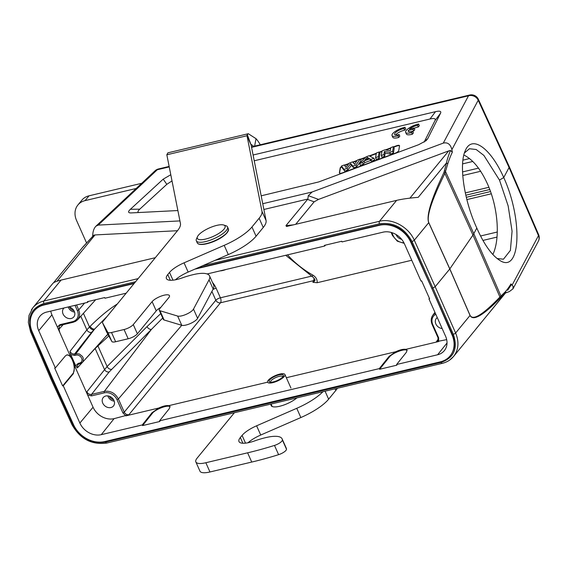 <?xml version="1.0" encoding="UTF-8"?>
<svg xmlns="http://www.w3.org/2000/svg" width="567" height="567" viewBox="0 0 567 567"><rect width="100%" height="100%" fill="white"/><g stroke="black" fill="none" stroke-linecap="round" stroke-linejoin="round"><path stroke-width="0.85" d="M296.902 397.885A15.748 4.827 156 0 1 279.673 406.263A15.748 4.827 156 0 1 271.125 405.561A15.748 4.827 156 0 1 271.118 404.151M234.391 412.741L197.125 458.122A18.399 5.642 -24 0 0 195.849 461.921A18.399 5.642 -24 0 0 205.842 462.736L247.609 452.813A151.191 46.374 -24 0 0 249.083 452.473A151.191 46.374 -24 0 0 274.485 445.421A7.017 2.155 -24 0 0 282.38 439.985A29.782 9.136 -24 0 0 282.132 438.901A29.782 9.136 -24 0 0 265.958 437.568L265.087 437.781A37.372 11.46 -24 0 0 254.916 440.828A19.54 5.996 156 0 1 249.593 442.423A19.54 5.996 156 0 1 238.983 441.551A19.54 5.996 156 0 1 240.337 437.526L242.081 435.399A19.54 5.996 156 0 1 256.603 425.803L296.747 408.311A37.372 11.46 -24 0 0 322.956 391.698M248.006 442.763A19.54 5.996 156 0 1 260.721 435.038L300.857 417.546A37.372 11.46 -24 0 0 328.633 399.189L335.806 390.457A37.372 11.46 -24 0 0 337.372 388.275M195.849 461.921L199.96 471.156A18.399 5.642 -24 0 0 209.953 471.978L251.72 462.055A151.191 46.374 -24 0 0 253.194 461.708A151.191 46.374 -24 0 0 278.603 454.663A7.017 2.155 -24 0 0 286.491 449.22A29.782 9.136 -24 0 0 286.243 448.136L282.132 438.901M251.72 462.055L247.609 452.813M251.103 144.982L246.992 135.74L247.283 134.577L251.103 144.982L266.072 220.549A37.372 11.46 156 0 1 263.244 227.487L256.071 236.219A37.372 11.46 156 0 1 228.303 254.576L188.159 272.068A19.54 5.996 -24 0 0 175.451 279.793M246.992 135.74L261.961 211.307A37.372 11.46 156 0 1 259.133 218.252L251.961 226.984A37.372 11.46 156 0 1 224.185 245.341L184.048 262.833A19.54 5.996 -24 0 0 169.526 272.429L167.782 274.556A19.54 5.996 -24 0 0 166.429 278.581A19.54 5.996 -24 0 0 182.354 277.858A37.372 11.46 156 0 1 192.525 274.811L193.404 274.598A29.782 9.136 156 0 1 209.57 275.931A29.782 9.136 156 0 1 209.053 279.815L193.496 309.107A9.242 2.835 156 0 1 186.231 314.309A9.242 2.835 156 0 1 177.648 316.067L159.965 310.737A7.591 2.325 156 0 1 159.249 310.206A7.591 2.325 156 0 1 159.774 308.639L168.775 297.675A9.866 3.026 -24 0 0 169.462 295.641A9.866 3.026 -24 0 0 164.104 295.201A9.866 3.026 -24 0 0 152.119 301.637L133.28 324.579A7.591 2.325 156 0 1 124.06 329.526L111.522 332.51A7.017 2.155 156 0 1 107.737 332.241L102.577 322.864A7.017 2.155 156 0 1 102.556 322.814A7.017 2.155 156 0 1 103.038 321.369L177.506 230.677A38.698 11.872 -24 0 0 180.441 223.49L166.833 154.784L246.992 135.74M209.57 275.931L213.688 285.166A29.782 9.136 156 0 1 213.164 289.05L197.607 318.342A9.242 2.835 156 0 1 190.342 323.544A9.242 2.835 156 0 1 181.759 325.302L164.083 319.979A7.591 2.325 156 0 1 163.36 319.441L159.249 310.206M160.794 307.399A9.866 3.026 -24 0 0 156.23 310.872L137.391 333.821A7.591 2.325 156 0 1 128.17 338.768L115.64 341.745A7.017 2.155 156 0 1 111.848 341.483L106.695 332.106A7.017 2.155 156 0 1 106.667 332.056A7.017 2.155 156 0 1 106.646 332M250.713 144.103L253.704 146.336M167.889 152.842L166.833 154.784M247.283 134.577L248.311 133.72L256.036 138.695A25.798 12.821 -103.4 0 1 260.253 144.776M254.626 146.116L256.036 138.695M136.186 188.471L85.071 200.619A18.591 15.089 -140.6 0 0 77.899 204.985A18.591 15.089 -140.6 0 0 76.573 220.506L86.482 242.768M141.707 183.304L89.012 195.821A18.591 15.089 -140.6 0 0 81.839 200.186L77.899 204.985M223.703 225.014L225.999 225.758A17.074 5.238 156 0 1 227.516 226.935A17.074 5.238 156 0 1 214.05 238.657A17.074 5.238 156 0 1 196.324 240.819A17.074 5.238 156 0 1 196.473 238.905L197.451 236.701A15.174 4.656 -24 0 0 213.079 236.482A15.174 4.656 -24 0 0 223.703 225.014A15.174 4.656 -24 0 0 210.839 227.317A15.174 4.656 -24 0 0 198.372 235.27A15.174 4.656 -24 0 0 197.451 236.701M226.056 269.46A9.483 2.913 156 0 1 220.053 270.884M284.265 376.467A9.483 2.913 -24 0 0 284.918 374.511A9.483 2.913 -24 0 0 275.073 375.715A9.483 2.913 -24 0 0 267.589 382.229A9.483 2.913 -24 0 0 275.045 381.974A9.483 2.913 -24 0 0 284.265 376.467M282.82 376.814A7.775 2.388 156 0 1 276.434 380.889A7.775 2.388 156 0 1 269.842 382.066A7.775 2.388 156 0 1 275.286 376.19A7.775 2.388 156 0 1 283.294 376.077A7.775 2.388 156 0 1 282.82 376.814M282.813 376.828A6.641 2.034 -24 0 0 282.763 376.658A6.641 2.034 -24 0 0 275.867 377.502A6.641 2.034 -24 0 0 270.629 382.059A6.641 2.034 -24 0 0 270.721 382.208M105.93 336.266L107.992 334.466M83.583 361.122L95.157 348.485L108.8 335.94M381.286 155.556L381.96 157.25L384.667 156.244L385.184 153.161L384.398 151.467L389.791 152.388L392.626 151.332L393.406 146.662L390.819 147.626L390.287 150.822L384.816 149.858L382.073 150.886L381.286 155.556L383.873 154.593L384.398 151.467M384.667 156.244L383.873 154.593M385.184 153.161L390.493 154.075L389.791 152.388M390.493 154.075L393.42 152.984L392.626 151.332M393.42 152.984L394.207 148.263L393.406 146.662M375.56 157.69L376.233 159.384L379.146 158.299L379.94 153.579L379.139 151.977L376.346 153.019L375.56 157.69L378.359 156.648L379.139 151.977M379.146 158.299L378.359 156.648M367.926 158.831L367.296 157.343L369.074 158.399L364.942 159.937L367.296 157.343M369.004 155.755L365.998 156.875L359.641 163.622L362.604 162.516L363.971 161L369.826 158.824L370.91 159.426L373.951 158.292L369.004 155.755M362.604 162.516L363.376 164.175L360.279 165.33L359.641 163.622M363.376 164.175L364.744 162.658L363.971 161M364.744 162.658L370.52 160.511L369.826 158.824M370.52 160.511L371.605 161.113L370.91 159.426M371.605 161.113L374.773 159.929L373.951 158.292M347.139 168.286L350.647 163.615L352.972 166.11L355.977 164.99L360.229 159.022L357.423 160.064L354.602 164.274L352.582 161.871L349.201 163.133L345.955 167.435L344.289 164.962L341.433 166.025L344.063 169.427L347.139 168.286L347.911 169.937L351.37 165.337L350.647 163.615M351.37 165.337L353.659 167.797L352.972 166.11M353.659 167.797L356.749 166.648L355.977 164.99M356.749 166.648L361.051 160.617L360.229 159.022M344.063 169.427L344.75 171.121L342.092 167.683L341.433 166.025M344.75 171.121L347.911 169.937M393.512 146.867L396.269 145.839A3.792 1.162 156 0 1 399.508 145.648A3.792 1.162 156 0 1 399.537 145.889L398.75 150.609A3.792 1.162 156 0 1 395.029 153.26L342.666 172.772A3.792 1.162 156 0 1 339.427 172.97A3.792 1.162 156 0 1 339.399 172.729L340.193 168.002A3.792 1.162 156 0 1 341.625 166.5M339.541 173.112A3.792 1.162 156 0 1 339.548 173.055L339.399 172.729M344.424 165.16L348.939 163.48M352.745 162.063L357.196 160.404M360.336 159.235L365.63 157.257M369.287 155.897L376.304 153.281M379.245 152.19L382.023 151.148M385.276 149.943L390.776 147.888M396.269 145.839L396.418 146.173L393.675 147.193M390.706 148.299L385.971 150.064M381.96 151.559L379.408 152.509M376.233 153.692L369.719 156.123M365.077 157.853L360.506 159.554M356.856 160.915L352.986 162.353M348.535 164.012L344.637 165.472M340.193 168.002L340.335 168.335A3.792 1.162 156 0 1 341.759 166.84M340.335 168.335L339.548 173.055M396.418 146.173A3.792 1.162 156 0 1 399.544 145.832M408.304 130.445L412.982 129.333L414.03 128.05L409.36 129.156A6.641 2.034 156 0 1 417.546 125.342L418.602 124.053A9.483 2.913 -24 0 0 409.395 127.83A9.483 2.913 -24 0 0 405.639 132.359L406.376 134.003A9.483 2.913 -24 0 0 412.344 134.216L413.407 132.926L412.67 131.275A6.641 2.034 156 0 1 408.24 131.197A6.641 2.034 156 0 1 408.304 130.445L408.842 131.657M414.151 128.312A6.641 2.034 156 0 1 418.276 126.994L419.339 125.697L418.602 124.053M410.565 131.728L413.712 130.984L414.768 129.694L414.03 128.05M395.624 134.981A6.641 2.034 156 0 1 404.661 130.226L405.724 128.936L404.994 127.284A9.483 2.913 -24 0 0 395.78 131.069A9.483 2.913 -24 0 0 392.031 135.591A9.483 2.913 -24 0 0 397.999 135.804L399.055 134.507L399.792 136.158L398.729 137.455A9.483 2.913 -24 0 1 392.761 137.242L392.031 135.591M172.007 180.916L166.811 184.332L139.773 209.159C137.873 210.924 137.483 212.051 138.603 212.547M424.116 142.119L434.981 120.622C435.959 118.56 434.287 118.028 429.963 119.02L254.236 160.773M166.811 184.332L163.197 179.158L130.382 209.294L139.773 209.159M177.875 210.541L131.069 212.923C128.014 212.93 127.788 211.718 130.382 209.294M261.174 195.821L318.718 181.936L418.673 144.691L426.079 140.694L427.766 138.639L440.524 113.272L434.981 120.622M429.963 119.02L435.513 111.671C439.829 110.671 441.502 111.203 440.524 113.272M435.513 111.671L253.095 155.004M163.197 179.158L170.78 174.742M169.228 166.904L157.3 169.739A7.591 3.771 -103.4 0 1 158.484 168.959A7.591 7.591 0 0 0 155.046 170.802L155.046 170.802A7.591 5.408 46.9 0 1 157.3 169.739L98.226 225.092L179.93 220.91M262.741 203.716L312.133 191.979L443.281 143.111L468.498 95.809A7.591 6.719 28.1 0 1 478.208 100.253A7.591 2.353 -24.7 0 0 478.328 99.239L509.201 166.507L509.074 167.52L538.48 235.631A7.591 6.719 28.1 0 1 538.352 241.237L512.979 288.837L513.107 286.3L510.966 283.911L511.165 284.918L507.635 290.304M263.882 209.478L307.86 199.031L308.299 195.665L312.133 191.979M409.92 198.145L448.703 150.907L318.541 199.407L314.146 201.824L295.641 224.362M443.281 143.111C447.639 142.069 450.51 144.245 451.885 149.638L452.324 152.19A236.581 83.073 72.4 0 0 447.76 163.863L446.512 162.892L418.226 197.337C409.544 198.025 402.336 199.038 396.624 200.371L286.491 226.488L285.959 225.631L307.86 199.031M448.703 150.907L450.439 150.439C448.072 156.733 446.761 160.879 446.512 162.885M82.385 247.659L93.796 235.177L95.029 234.929L177.478 230.712M196.848 268.283L379.911 224.787C393.413 223.037 403.789 228.671 411.047 241.705L452.346 334.459C455.62 342.489 455.01 349.478 450.517 355.41M134.067 283.585L43.964 304.989A25.423 20.632 -140.6 0 0 34.162 310.964A25.423 20.632 -140.6 0 0 32.262 332L52.518 378.472L73.561 424.754A25.423 20.632 -140.6 0 0 104.775 441.565L440.325 361.852A25.423 20.632 -140.6 0 0 450.134 355.878A25.423 20.632 -140.6 0 0 452.034 334.842L431.778 288.369L410.735 242.081A25.423 20.632 -140.6 0 0 379.514 225.269L379.911 224.787M34.544 310.496C37.046 307.491 40.321 305.5 44.361 304.507L134.464 283.103M194.892 269.134L379.514 225.269M66.686 354.949C71.931 353.865 76.878 369.528 72.668 373.88L62.632 385.914L54.701 368.103L55.339 367.948L65.375 355.913L67.005 354.85L70.202 355.878L73.228 360.18L74.794 366.204L73.313 373.731L63.27 385.766L79.869 423.046A17.379 14.104 39.4 0 0 101.266 434.669L142.267 424.924L142.565 425.59L159.859 421.479L159.568 420.82L379.309 368.614L379.599 369.273L396.9 365.162L396.602 364.503L437.604 354.765A17.379 14.104 39.4 0 0 444.415 350.548A17.379 14.104 39.4 0 0 445.549 336.167L428.95 298.887L429.595 298.738L421.664 280.92L421.019 281.076L404.42 243.796A17.379 14.104 39.4 0 0 383.023 232.172L342.021 241.911L341.731 241.251L324.43 245.362L324.728 246.021L325.493 245.107M95.093 348.329A3.792 3.076 42.5 0 0 95.157 348.485L104.484 369.429A3.792 3.012 38.2 0 0 109.162 371.952L91.542 394.391L104.335 391.35C110.445 390.543 115.122 393.087 118.39 398.984L124.258 412.166C125.335 414.123 126.895 414.966 128.929 414.697L114.087 418.652A17.074 13.856 -140.6 0 1 93.059 407.226L87.651 395.079L86.871 391.847C87.949 393.81 89.508 394.66 91.542 394.391A1.141 0.567 76.6 0 0 91.57 395.879L104.363 392.839A10.277 8.342 39.4 0 1 117.015 399.714L122.883 412.889L125.881 415.845L158.725 408.042L152.02 412.741L142.267 424.924M215.836 300.34L215.829 300.226A3.792 3.012 -140.7 0 0 220.485 302.778A3.792 1.885 76.6 0 0 220.4 297.803L216.133 288.22A21.418 17.386 -140.6 0 0 212.448 282.394M109.162 371.952L151.453 329.377A3.792 2.672 45 0 1 147.037 326.578L160.752 313.579M104.363 392.839A1.141 0.567 76.6 0 1 104.335 391.35L151.453 329.377L162.729 318.016M128.929 414.697L220.485 302.778L313.431 280.7A3.792 3.437 -160.7 0 0 314.813 279.829M314.735 280.941L312.871 282.323L317.201 282.713C317.378 279.552 315.918 277.001 312.814 275.073A3.792 0.475 119.3 0 0 312.36 276.668C314.55 278.461 315.351 279.857 314.763 280.863M411.748 260.253L317.201 282.713M60.393 325.26L59.344 325.947L60.563 325.26M59.337 325.954L58.989 329.214L59.769 332.446L51.937 314.855L38.74 330.674A17.379 14.104 39.4 0 1 40.094 316.025A17.379 14.104 39.4 0 1 46.685 312.077L87.687 302.339L87.396 301.672L104.689 297.569L104.987 298.228L126.179 293.189M83.42 313.331L89.501 326.975L86.871 329.888A3.792 3.012 -141.8 0 0 91.556 332.411L74.646 353.943A1.141 0.567 76.6 0 0 74.674 355.431L75.978 355.119A4.586 3.721 39.4 0 1 81.62 358.195A4.586 3.721 39.4 0 1 79.515 363.093L78.225 363.397L75.702 365.729L70.755 354.623L69.975 351.398C71.052 353.361 72.611 354.205 74.646 353.943L75.943 353.631A1.141 0.567 76.6 0 0 75.978 355.119M117.341 303.955C108.885 309.277 99.835 316.719 90.196 326.28A3.792 2.672 -135 0 0 94.611 329.08L91.556 332.411M107.099 316.429L94.611 329.08L75.943 353.631L79.451 354.006L82.385 356.395L83.214 358.039L83.129 361.335L82.229 362.611L80.365 363.582A1.141 0.567 -103.4 0 1 80.195 363.688A1.141 0.567 -103.4 0 1 79.515 363.093M78.749 363.986L77.707 364.666M77.693 364.68L77.346 367.94L75.702 365.729M86.871 391.847L107.106 366.523L147.037 326.578M74.794 366.204L87.651 395.079L91.57 395.879M142.565 425.59L152.317 413.4C155.379 409.19 168.349 404.399 170.1 406.83M159.568 420.82L169.32 408.63L170.008 406.475L168.746 405.66C166.322 405.285 162.977 406.078 158.725 408.042M379.309 368.614L389.061 356.423L395.759 351.731C400.011 349.768 403.357 348.974 405.788 349.35L407.049 350.165L406.355 352.313L396.602 364.503M379.599 369.273L389.352 357.082C392.414 352.872 405.391 348.088 407.134 350.519M446.683 339.633L436.392 341.653L438.355 338.995M437.93 340.668L436.392 341.653M435.817 314.302A10.277 8.342 -140.6 0 0 432.805 324.693L438.674 337.868L438.624 341.547L405.788 349.35M463.841 155.004C472.8 159.447 480.667 169.065 487.443 183.857C498.053 207.182 500.448 238.494 492.858 254.533M50.754 311.113A17.074 13.856 -140.6 0 0 51.937 314.855M88.459 301.424L87.687 302.339M207.132 273.96L324.728 246.021M75.007 305.351L77.36 310.638A10.277 8.342 39.4 0 1 72.661 321.631L59.868 324.671L57.345 327.003M69.684 307.165A5.124 4.16 -140.6 0 0 69.706 307.222A5.124 4.16 -140.6 0 0 73.923 310.645M109.339 396.241A5.124 4.16 -140.6 0 0 109.36 396.29A5.124 4.16 -140.6 0 0 113.577 399.721M68.203 306.967A6.641 5.386 -140.6 0 0 68.423 307.527A6.641 5.386 -140.6 0 0 74.561 312.077M64.085 307.945A6.641 5.386 -140.6 0 0 63.554 308.483A6.641 5.386 -140.6 0 0 63.079 314.033A6.641 5.386 -140.6 0 0 68.196 318.392A6.641 5.386 -140.6 0 0 73.816 316.91A6.641 5.386 -140.6 0 0 74.093 310.964A6.641 5.386 -140.6 0 0 68.572 306.875M107.808 395.886A6.641 5.386 -140.6 0 0 108.084 396.595A6.641 5.386 -140.6 0 0 114.222 401.152M102.74 403.102A6.641 5.386 -140.6 0 0 107.858 407.46A6.641 5.386 -140.6 0 0 113.478 405.986A6.641 5.386 -140.6 0 0 111.763 397.609A6.641 5.386 -140.6 0 0 103.215 397.559A6.641 5.386 -140.6 0 0 102.74 403.102M437.27 317.57A6.641 5.386 -140.6 0 0 436.349 318.413A6.641 5.386 -140.6 0 0 435.874 323.963A6.641 5.386 -140.6 0 0 442.147 328.527M396.064 234.525A6.641 5.386 -140.6 0 0 396.213 234.887A6.641 5.386 -140.6 0 0 401.649 239.324M55.339 367.948L38.74 330.674M62.632 385.914L63.27 385.766M70.755 354.623L74.674 355.431M428.95 298.887L429.41 298.32M431.778 288.369L432.876 287.972L453.317 334.254C458.108 348.429 454.061 357.798 441.169 362.37L105.618 442.09C91.5 443.933 80.606 438.114 72.923 424.626L51.696 378.529L31.603 331.823C26.911 317.52 31.022 308.079 43.914 303.501L135.598 281.721M31.603 331.823A1.899 0.574 -23.3 0 1 30.568 331.73L50.661 378.437L51.696 378.529M52.462 378.345L51.696 378.522M396.624 200.371L379.443 221.293C392.088 217.983 408.644 226.97 414.3 240.217L435.18 286.732L432.876 287.965L411.996 241.45C404.42 227.835 393.576 221.945 379.472 223.781L202.469 265.831M442.6 363.149A1.899 0.943 -103.4 0 1 442.31 363.341C446.945 362.2 450.708 359.889 453.593 356.416C458.604 349.789 459.277 341.986 455.62 333.013L435.18 286.732L449.773 268.964L470.036 315.465C473.084 321.319 483.049 315.599 499.938 298.299L506.09 292.324M446.512 162.892L443.933 172.51C431.232 199.215 426.164 215.928 428.716 222.661L449.773 268.956L472.956 235.071L499.924 297.03L500.937 296.017A1.899 1.758 49 0 1 500.902 297.392M452.324 152.19L450.439 150.453M509.216 166.549L538.622 234.66A7.591 2.303 156.6 0 1 538.48 235.631L512.157 285.01M98.226 225.092L95.943 226.183C94.044 228.125 92.974 231.053 92.726 234.965L92.669 236.163M83.271 246.595L93.789 235.185M155.323 257.694L61.066 280.091C56.565 281.168 53.815 282.295 52.816 283.457L32.886 307.732M31.362 309.88L32.9 307.711C35.707 304.351 39.371 302.119 43.893 301.006L61.066 280.091M453.55 356.501L504.772 293.749L504.899 292.196L500.937 296.017L473.806 233.682L472.956 235.071L444.897 173.438C431.785 199.889 426.412 216.275 428.772 222.59A1.899 0.574 155.5 0 1 428.716 222.661L414.3 240.217A1.899 0.56 155.8 0 1 411.996 241.45M453.607 356.43L449.766 359.981M428.772 222.59L449.829 268.886L470.086 315.394C472.963 320.83 482.907 314.706 499.924 297.03A1.899 1.666 43.6 0 1 499.938 298.299M447.767 163.877L444.897 173.438A1.899 1.552 -153.4 0 0 443.933 172.51M444.528 170.78A1.899 1.552 -165.6 0 1 445.57 171.659L473.806 233.682L476.812 228.054C464.104 200.711 458.724 164.572 465.28 150.68C471.723 134.585 490.441 147.654 503.737 177.535L509.074 167.52L478.208 100.253L451.885 149.638M499.499 180.108L503.737 177.535C523.426 220.769 520.435 275.179 499.201 260.005C491.433 254.817 483.97 244.164 476.812 228.054M505.502 293.011L509.379 291.566L512.979 288.837M497.103 258.517L503.461 259.211L510.385 250.408L512.072 231.208L508.16 205.913L499.513 180.136L483.878 155.415L476.16 149.497L469.433 148.738L464.408 152.998M397.999 135.804L398.729 137.455M399.055 134.507A6.641 2.034 156 0 1 394.625 134.436A6.641 2.034 156 0 1 397.368 131.197A6.641 2.034 156 0 1 403.931 128.574L404.661 130.226M403.931 128.574L404.994 127.284M405.639 132.359A9.483 2.913 -24 0 0 411.607 132.572L412.67 131.275M411.607 132.572L412.344 134.216M412.982 129.333L413.712 130.984M417.546 125.342L418.276 126.994M335.806 390.457L335.076 388.82M328.633 399.189L325.075 391.195M300.857 417.546L296.747 408.311M260.721 435.038L256.603 425.803M245.532 443.139L242.081 435.399M242.882 443.238L240.337 437.526M286.491 449.22L282.38 439.985M278.603 454.663L274.485 445.421M209.953 471.978L205.842 462.736M261.961 211.307L266.072 220.549M102.577 322.864L106.695 332.106M107.737 332.241L111.848 341.483M111.522 332.51L115.64 341.745M124.06 329.526L128.17 338.768M133.28 324.579L137.391 333.821M152.119 301.637L156.23 310.872M159.965 310.737L164.083 319.979M177.648 316.067L181.759 325.302L118.39 398.984L117.015 399.714M193.496 309.107L197.607 318.342M209.053 279.815L213.164 289.05M167.782 274.556L170.327 280.268M169.526 272.429L172.97 280.169M184.048 262.833L188.159 272.068M224.185 245.341L228.303 254.576M251.961 226.984L256.071 236.219M259.133 218.252L263.244 227.487M89.012 195.821L85.071 200.619M196.324 240.819L197.203 242.796A17.074 5.238 -24 0 0 214.936 240.642A17.074 5.238 -24 0 0 228.402 228.912L227.516 226.935M228.147 231.045A16.691 5.117 156 0 1 215.035 240.862A16.691 5.117 156 0 1 198.96 244.044M424.47 141.523L427.766 138.639M478.3 99.168A7.591 7.591 0 0 0 469.682 95.022A7.591 3.771 76.6 0 0 468.498 95.809L251.571 147.342M318.541 199.407L308.299 195.665M314.146 201.824L307.498 199.393M285.959 225.631L293.706 224.815M95.029 234.929L57.019 281.225M410.735 242.081L411.047 241.705M43.964 304.989L44.361 304.507M122.883 412.889L124.258 412.166L215.829 300.226L211.902 291.417M111.522 369.323A3.792 2.672 45 0 1 107.106 366.523L97.885 345.813A3.792 2.736 48.8 0 1 97.73 345.388M216.133 288.22A3.792 1.162 -24 0 0 212.873 289.595M311.474 276.164L220.4 297.803A3.792 1.162 -24 0 0 215.829 300.226M313.948 278.028A3.792 1.885 -103.4 0 1 313.431 280.7L312.871 282.323M287.49 254.867A82.18 66.715 -140.6 0 0 312.814 275.073M469.54 158.576L462.906 160.156M472.779 161.46L462.573 163.884M480.66 171.277L462.743 175.529M478.491 168.137L462.53 171.929M465.294 192.908L488.903 187.294M465.798 195.211L489.768 189.513M466.287 197.316L490.519 191.554M466.854 199.598L491.291 193.794M480.554 235.992L497.309 232.009M482.935 240.429L497.025 237.084M58.989 329.214L63.171 324.643M80.797 316.244L86.871 329.888L69.975 351.398M90.196 326.28L89.501 326.975A3.792 2.672 -135 0 0 93.916 329.774M77.346 367.94L82.194 362.639M447.016 343L437.604 354.765M101.266 434.669L114.087 418.652M79.869 423.046L93.059 407.226M152.317 413.4L152.02 412.741M389.352 357.082L389.061 356.423M168.746 405.66L267.574 382.186M286.349 377.721L395.759 351.731M438.674 337.868L438.057 337.826L437.894 340.689M432.805 324.693L432.189 324.636L438.057 337.819M435.265 313.062L432.862 315.153C430.934 317.917 430.707 321.078 432.189 324.636M403.902 242.726A10.277 8.342 39.4 0 1 393.144 235.617L391.811 232.619M392.598 235.348L393.144 235.617M76.538 304.982L78.728 309.908L84.618 303.062M60.719 325.16A1.141 0.567 -103.4 0 1 60.563 325.267L73.349 322.226A1.141 0.567 -103.4 0 0 73.512 322.12L75.524 321.376L77.7 319.689L79.38 316.613L79.649 313.324L78.728 309.908L77.36 310.638M95.667 299.709L77.693 319.696L73.349 322.226A1.141 0.567 -103.4 0 1 72.661 321.631M60.549 325.267A1.141 0.567 -103.4 0 1 59.868 324.671M59.769 332.446L70.202 355.878M73.313 373.731L72.668 373.88M79.075 363.886A1.141 0.567 -103.4 0 1 78.905 363.993A1.141 0.567 -103.4 0 1 78.225 363.397M452.034 334.842L452.346 334.459M470.086 315.394A1.899 0.588 156.5 0 1 470.036 315.465L455.62 333.013A1.899 0.602 156.2 0 1 453.317 334.254M215.07 260.345L379.443 221.293A1.899 0.943 76.6 0 0 379.472 223.781M43.914 303.501A1.899 0.943 76.6 0 1 43.893 301.006L138.142 278.617M50.669 378.451L71.896 424.548A1.899 0.588 -24.7 0 0 72.923 424.626M107.05 442.862A1.899 0.943 -103.4 0 1 106.738 443.068A1.899 0.943 -103.4 0 1 105.618 442.09M71.896 424.548C80.004 438.901 91.62 445.074 106.752 443.061L442.31 363.341A1.899 0.943 -103.4 0 1 441.169 362.37M504.906 292.211A236.581 81.804 73.4 0 0 510.966 283.904M102.556 322.814L106.667 332.056M167.882 152.828L248.311 133.72M197.203 242.796C199.782 248.573 228.118 238.296 228.402 228.912M271.061 404.023L272.167 406.504M284.918 374.511L290.942 388.041M34.523 310.518L34.162 310.964M312.36 276.668L285.711 255.292M432.862 315.153L434.953 312.36M404.214 243.349L397.332 241.188L392.527 235.567L391.124 232.413M77.707 364.68L82.47 362.363L107.822 334.161M450.496 355.431L450.134 355.878M469.682 95.022L251.479 146.86M169.136 166.429L158.484 168.959M155.046 170.802L95.943 226.183M83.455 246.354L53.489 282.848M30.568 331.73L28.35 322.403L29.009 315.443L32.865 307.782M506.133 292.239L475.826 329.151M538.352 241.237A7.591 7.591 0 0 0 538.65 234.724"/></g></svg>
